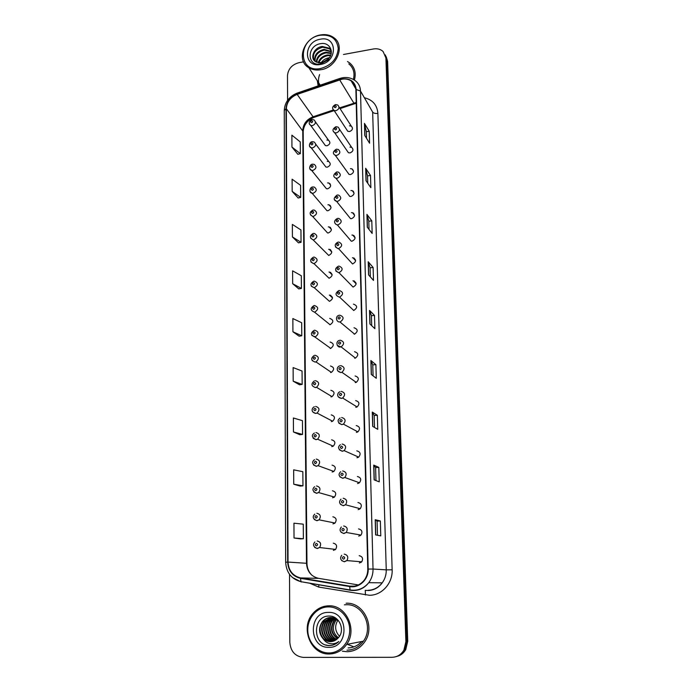 <?xml version="1.0" encoding="UTF-8"?>
<svg xmlns="http://www.w3.org/2000/svg" width="692" height="692" viewBox="0 0 692 692"><rect width="100%" height="100%" fill="white"/><g stroke="black" fill="none" stroke-linecap="round" stroke-linejoin="round"><path stroke-width="1.04" d="M338.362 242.088L338.985 242.105C342.67 244.12 342.523 246.283 338.518 248.592L352.565 263.981C356.397 261.784 356.536 259.708 352.989 257.761L352.427 257.779M312.447 141.713L314.116 141.99C316.581 144.239 316.088 146.202 312.646 147.898L311.166 147.768L325.915 167.031L327.333 167.17C330.638 165.561 331.096 163.675 328.726 161.495L327.247 161.348M312.723 164.177L314.194 164.376C316.893 166.599 316.46 168.614 312.905 170.422L311.616 170.344L326.434 188.734L327.679 188.812C331.087 187.1 331.485 185.171 328.882 183.017L327.584 182.922M313.009 186.944L314.246 187.074C317.204 189.253 316.841 191.312 313.173 193.25L312.092 193.215L326.987 210.705L328.025 210.74C331.546 208.906 331.875 206.934 329.029 204.823L327.93 204.78M313.294 210.013L314.272 210.091C317.507 212.21 317.23 214.304 313.441 216.38L312.594 216.388L327.567 232.953L328.371 232.953C332.004 230.981 332.264 228.974 329.15 226.924L328.276 226.915M313.588 233.403L314.289 233.438C317.818 235.462 317.619 237.598 313.71 239.839L313.121 239.856L328.726 255.46C332.471 253.333 332.653 251.282 329.262 249.319L328.631 249.336M313.874 257.113L314.298 257.121C318.112 259.033 318.009 261.195 313.978 263.617L329.089 278.262C332.947 275.961 333.034 273.885 329.366 272.034L328.994 272.06M314.177 281.151L314.289 281.151C318.415 282.924 318.398 285.121 314.263 287.725L329.453 301.357C333.414 298.883 333.414 296.79 329.453 295.069L329.357 295.077M332.809 446.392L332.679 445.907M333.345 471.736L333.137 471.174M333.916 497.41L333.639 496.83M334.521 523.42L334.201 522.884M335.153 549.768L334.816 549.318M312.178 119.534L314.03 119.906C316.27 122.155 315.725 124.076 312.395 125.667L310.743 125.486L325.413 145.605L326.996 145.787C330.196 144.282 330.707 142.44 328.544 140.251L326.909 140.052M336.122 126.722L338.016 127.094C340.282 129.395 339.729 131.333 336.364 132.916L334.651 132.717L348.413 152.724L350.057 152.923C353.283 151.418 353.811 149.559 351.623 147.335L349.927 147.111M336.554 149.178L338.25 149.463C340.758 151.747 340.265 153.736 336.779 155.432L335.257 155.293L349.079 174.427L350.541 174.566C353.889 172.957 354.347 171.045 351.934 168.839L350.411 168.675M336.995 171.936L338.466 172.135C341.234 174.384 340.819 176.425 337.203 178.251L335.897 178.173L349.789 196.407L351.043 196.485C354.503 194.755 354.892 192.8 352.228 190.62L350.905 190.516M337.445 194.997L338.656 195.118C341.718 197.324 341.381 199.408 337.635 201.372L336.572 201.346L350.524 218.655L351.545 218.689C355.126 216.821 355.446 214.823 352.496 212.695L351.406 212.652M337.904 218.378L338.829 218.438C342.194 220.566 341.943 222.694 338.077 224.822L337.281 224.831L351.285 241.188L352.046 241.188C355.757 239.164 355.991 237.122 352.747 235.072L351.908 235.064M338.829 266.117L339.123 266.117C343.145 267.986 343.094 270.183 338.968 272.691L353.084 287.076C357.037 284.689 357.072 282.587 353.214 280.77L352.946 280.796M355.774 382.529L355.766 382.01M356.389 407.225L356.311 406.472M357.046 432.249L356.882 431.332M357.755 457.611L357.47 456.59M358.508 483.31L358.093 482.263M359.295 509.355L358.776 508.343M360.134 535.738L359.537 534.829M360.999 562.466L360.368 561.714M335.689 104.561L337.757 105.028C339.807 107.321 339.21 109.215 335.949 110.703L334.08 110.443L347.773 131.29L349.572 131.558C352.695 130.148 353.266 128.331 351.285 126.108L349.443 125.823M329.825 324.764L330.075 324.73C333.847 322.057 333.734 319.946 329.721 318.398M330.196 348.491L330.724 348.396C334.253 345.593 334.046 343.474 330.101 342.038M330.577 372.53L331.373 372.365C334.651 369.45 334.348 367.331 330.473 365.99M330.966 396.905L332.013 396.637C335.049 393.644 334.66 391.516 330.863 390.271M331.356 421.61L332.636 421.238C335.438 418.167 334.98 416.048 331.252 414.889M331.753 446.651L333.25 446.167C335.836 443.044 335.3 440.934 331.641 439.835M332.151 472.039L333.855 471.434C336.234 468.268 335.629 466.166 332.039 465.128M332.558 497.79L334.444 497.064C336.632 493.863 335.966 491.77 332.445 490.784M332.973 523.896L335.023 523.048C337.039 519.822 336.321 517.737 332.861 516.794M333.388 550.374L335.585 549.405C337.454 546.161 336.684 544.076 333.276 543.168M353.621 310.483L353.742 310.466C357.669 307.836 357.582 305.717 353.474 304.117M354.157 334.201L354.589 334.132C358.24 331.356 358.041 329.228 354.01 327.748M354.693 358.248L355.428 358.093C358.802 355.195 358.508 353.058 354.546 351.7M355.247 382.615L356.268 382.365C359.364 379.363 358.975 377.235 355.1 375.981M355.809 407.32L357.089 406.957C359.927 403.877 359.442 401.758 355.653 400.599M356.371 432.37L357.902 431.869C360.489 428.737 359.927 426.627 356.216 425.554M356.951 457.767L358.69 457.135C361.051 453.952 360.42 451.859 356.795 450.855M357.53 483.518L359.468 482.757C361.622 479.539 360.921 477.463 357.375 476.511M358.119 509.632L360.238 508.732C362.201 505.497 361.44 503.43 357.963 502.53M358.715 536.127L360.99 535.089C362.79 531.837 361.977 529.778 358.56 528.913M359.33 562.994L361.734 561.835C363.387 558.565 362.522 556.515 359.165 555.676M317.317 80.722L318.156 85.886L317.317 80.722M342.332 651.181L347.021 651.717C354.287 651.501 360.151 648.266 364.615 642.02C375.773 626.857 363.603 602.014 346.104 603.225C363.603 602.014 375.773 626.857 364.615 642.02C360.151 648.266 354.287 651.501 347.021 651.717L342.332 651.181M341.978 79.199C345.42 78.637 348.474 79.191 351.129 80.869C354.122 82.91 355.714 85.825 355.887 89.588L367.781 569.066C367.833 573.21 366.656 576.903 364.252 580.156C360.376 584.896 355.541 586.894 349.737 586.133L300.562 577.924C292.811 575.96 288.633 570.675 288.036 562.068L286.341 108.705C286.825 101.966 290.432 97.191 297.162 94.389L341.978 79.199M341.969 78.888L297.102 94.086C290.207 96.958 286.505 101.854 286.012 108.756L287.656 562.077C288.27 570.9 292.552 576.324 300.492 578.33L349.676 586.557C359.148 588.434 368.706 579.412 368.179 569.058L356.224 89.528C355.169 81.717 350.411 78.17 341.969 78.888M396.049 656.656C399.846 655.661 402.77 653.395 404.829 649.84L406.818 641.458L386.759 59.624L385.34 54.919L386.759 59.624L406.818 641.458L404.829 649.84C402.77 653.395 399.846 655.661 396.049 656.656M375.618 534.907L380.773 535.876L380.349 520.981L375.211 519.727L375.618 534.907M377.477 535.253L377.088 521.111L375.211 519.727M377.088 521.119L380.349 520.981M374.121 479.85L379.233 481.84L378.818 467.368L373.723 465.111L374.121 479.85M375.964 480.568L375.609 467.541L373.723 465.111M375.609 467.558L378.818 467.368M372.677 426.384L377.737 429.334L377.339 415.269L372.287 412.069L372.677 426.384M374.502 427.448L374.164 415.485L372.287 412.069M374.164 415.503L377.339 415.269M371.267 374.45L376.284 378.299L375.894 364.632L370.886 360.541L371.267 374.45M373.075 375.834L372.772 364.883L370.886 360.541M372.772 364.909L375.894 364.632M364.788 135.511L369.58 143.192L369.243 131.246L364.459 123.392L364.788 135.511M366.509 138.279L366.327 131.67L364.459 123.392M366.327 131.714L369.243 131.246M366.007 180.716L370.851 187.714L370.505 175.457L365.67 168.268L366.007 180.716M367.755 183.233L367.547 175.846L365.67 168.268M367.547 175.889L370.505 175.457M367.27 227.166L372.158 233.438L371.794 220.852L366.924 214.373L367.27 227.166M369.026 229.424L368.801 221.206L366.924 214.373M368.801 221.25L371.794 220.852M368.568 274.897L373.498 280.416L373.126 267.475L368.205 261.749L368.568 274.897M370.341 276.878L370.09 267.804L368.205 261.749M370.09 267.83L373.126 267.475M369.9 323.968L374.874 328.683L374.493 315.388L369.528 310.448L369.9 323.968M371.69 325.664L371.414 315.673L369.528 310.448M371.414 315.708L374.493 315.388M354.399 80.082C356.311 72.98 354.745 67.271 349.702 62.955L347.488 61.527L349.702 62.955C354.745 67.271 356.311 72.98 354.399 80.082M289.533 574.334L289.818 642.349C290.649 651.457 295.19 656.474 303.433 657.4L392.001 657.296C397.156 657.115 401.118 654.71 403.903 650.091L405.893 641.674L385.911 57.912L383.074 51.468C380.505 49.184 377.296 48.353 373.446 48.976L343.474 54.495M303.546 61.839L298.909 62.695C291.946 64.624 288.14 68.958 287.483 75.688L287.587 100.331M293.46 431.972L302.56 434.438L302.447 420.667L293.391 417.985L293.46 431.972L299.844 434.723M300.207 486.087L293.745 484.227L302.958 485.853L302.845 471.693L293.668 469.833L293.745 484.227M300.579 538.895L294.031 538.004L303.373 538.739L303.26 524.173L293.953 523.187L294.031 538.004M292.673 283.72L301.409 288.426L301.314 275.736L292.604 270.84L292.673 283.72L298.806 288.901M292.422 236.941L301.046 242.321L300.951 229.96L292.353 224.407L292.422 236.941L298.477 242.849M292.18 191.407L300.7 197.41L300.605 185.37L292.111 179.193L292.18 191.407L298.157 197.99M291.938 147.05L300.354 153.659L300.259 141.921L291.877 135.156L291.938 147.05L297.845 154.281M293.192 381.18L302.162 384.432L302.058 371.033L293.123 367.573L293.192 381.18L299.489 384.787M292.924 331.779L301.781 335.784L301.677 322.74L292.854 318.545L292.924 331.779L299.143 336.191M301.781 335.784L299.082 336.2M301.409 288.426L298.745 288.91M301.046 242.321L298.416 242.857M300.7 197.41L298.105 198.007M300.354 153.659L297.794 154.299M302.162 384.432L299.428 384.787M302.56 434.438L299.774 434.732M302.958 485.853L300.138 486.069M303.373 538.739L300.518 538.886M397.009 656.379C400.789 655.393 403.704 653.136 405.754 649.598L407.735 641.25L387.607 61.337L386.188 56.649M320.621 68.508C331.399 65.463 337.272 58.785 338.241 48.475C336.874 38.648 330.845 34.237 320.145 35.257C297.577 38.709 297.768 73.326 320.621 68.508M320.906 69.728C336.753 67.556 345.567 45.672 333.925 37.74C330.145 34.963 325.638 34.029 320.413 34.955C303.918 37.385 295.657 60.628 308.883 67.781C312.377 69.84 316.382 70.489 320.906 69.728M353.387 79.459C354.97 72.963 353.439 67.755 348.803 63.837M321.062 62.903C322.939 60.048 325.612 58.336 329.072 57.756L329.461 57.713M322.048 62.747L328.83 58.552M318.233 62.756C319.574 58.552 322.628 55.957 327.411 54.979L330.776 55.101M318.839 62.86C320.335 58.958 323.337 56.562 327.826 55.68L330.551 55.68M316.253 62.046C316.737 56.839 319.894 53.552 325.724 52.177L331.26 53.068M316.702 62.254C317.42 57.272 320.569 54.149 326.148 52.877L331.183 53.535M314.773 61.043C314.082 55.109 317.17 51.208 324.02 49.348L331.33 51.459M315.102 61.32C314.73 55.542 317.853 51.779 324.453 50.058L331.338 51.813M315.915 61.856L321.884 62.782L328.899 58.474C334.634 51.727 329.392 42.212 321.218 43.579C306.79 45.075 306.418 66.32 320.275 64.036L329.037 59.564L321.443 63.344L315.682 61.718C309.506 58.448 313.883 47.272 322.299 46.485L329.089 48.129L331.269 50.732M313.926 60.117C312.17 53.829 315.102 49.521 322.732 47.203L329.513 48.847L331.26 50.706M320.206 39.236C303.044 41.849 303.243 68.145 320.56 64.451C338.016 61.847 337.462 35.275 320.206 39.236M319.6 74.572C318.225 78.378 318.13 82.019 319.315 85.488M337.964 620.093C334.444 625.871 334.954 631.251 339.504 636.233M328.934 652.971C340.23 653.049 350.031 642.012 349.694 629.599C349.521 617.178 339.409 606.616 328.276 606.901C317.144 607.005 307.594 617.766 307.776 629.997C307.793 642.228 317.637 653.075 328.934 652.971M329.262 653.992C336.416 653.784 342.203 650.601 346.64 644.442C357.79 629.4 345.896 604.635 328.579 605.82C322.36 606.054 317.118 608.631 312.862 613.562C299.973 627.592 310.708 654.857 329.262 653.992M346.986 650.177C353.776 649.978 359.26 646.968 363.438 641.155C373.957 626.961 362.573 603.588 346.13 604.721L344.391 604.825M338.353 637.764C332.592 632.704 331.831 626.814 336.061 620.093L336.831 619.253M337.514 638.673C330.828 633.811 329.721 627.687 334.184 620.3L335.828 618.683M337.731 638.465C331.269 633.543 330.248 627.471 334.651 620.248L336.078 618.812M336.641 639.434C329.504 637.168 327.195 626.277 332.29 620.516L334.841 618.233M336.866 639.252C329.902 636.83 327.757 626.13 332.765 620.464L335.084 618.337M335.75 640.065C327.965 638.534 324.903 626.848 330.369 620.724L333.847 617.895M335.975 639.918C328.345 638.188 325.482 626.71 330.845 620.672L334.098 617.973M334.824 640.593C326.494 639.892 322.567 627.436 328.423 620.94L332.861 617.671M335.058 640.472C326.858 639.555 323.155 627.289 328.908 620.888L333.103 617.714M333.873 641.008C325.102 641.259 320.188 628.033 326.451 621.157L331.866 617.532M334.115 640.913C325.439 640.913 320.785 627.886 326.944 621.105L332.117 617.558M332.895 641.32L332.125 641.354C323.225 641.821 318.069 628.379 324.462 621.381L330.88 617.489M333.146 641.25L332.618 641.268C323.735 641.735 318.579 628.31 324.963 621.321L331.131 617.489M323.311 638.932L330.352 641.666C333.674 641.571 336.433 640.161 338.622 637.427C345.386 629.884 339.158 615.845 329.522 616.07C312.533 615.127 312.135 644.814 328.492 645.541L329.323 645.567C332.947 645.498 336.113 644.148 338.829 641.519C336.07 643.491 333.077 644.174 329.85 643.577C327.152 643.024 324.981 641.475 323.311 638.932L323.052 638.681C318.64 633.258 318.432 627.566 322.446 621.598C324.756 618.959 327.532 617.584 330.776 617.489L338.016 620.136M330.629 641.622C321.702 642.089 316.529 628.578 322.948 621.546C324.92 619.245 327.316 617.904 330.136 617.524M328.354 612.411C308.13 611.814 308.407 648.162 328.847 647.349C349.477 648.049 348.716 611.148 328.354 612.411M347.28 644.313L353.214 646.57M338.829 641.519C334.902 645.178 330.568 646.319 325.802 644.953M356.207 102.511L339.582 107.874M364.831 97.849C372.841 99.994 377.192 105.167 377.884 113.367L392.148 569.801L386.248 569.853L372.659 112.087L360.506 91.059L356.224 89.528M392.148 569.801C392.84 583.096 381.958 595.336 369.511 595.284L318.718 587.076L309.583 583.148M368.075 590.311C373.818 590.06 378.533 587.569 382.218 582.837C384.994 579.014 386.335 574.689 386.248 569.853L373.031 569.04C373.109 574.118 371.682 578.668 368.767 582.69C363.931 588.71 357.868 591.245 350.55 590.293L350.083 589.965C357.522 591.063 363.75 588.633 368.767 582.69L382.218 582.837C378.732 587.577 374.156 590.138 368.481 590.536L365.238 590.362L365.471 594.99M342.22 77.824L339.902 78.421L339.573 79.511M297.127 93.109C289.074 96.491 284.784 102.278 284.256 110.469L286.012 108.756M287.656 562.077L285.658 562.241C286.35 572.63 291.47 579.117 301.003 581.704L350.411 590.267M301.375 582.007L292.396 577.474M300.492 578.33L301.003 581.704L350.083 589.965L349.676 586.557M339.538 78.542L297.595 92.953L297.102 94.086M368.179 569.058L373.031 569.04L360.506 91.059C360.29 86.439 358.352 82.85 354.702 80.289C351.259 77.936 347.306 77.08 342.843 77.712M405.893 641.674L407.735 641.25M385.911 57.912L387.607 61.337M318.874 584.705L318.718 587.076M377.884 113.367C375.332 113.661 373.593 113.237 372.659 112.087M288.036 562.068L306.487 563.288C307.101 571.454 311.106 576.471 318.502 578.33L358.344 584.948M300.562 577.924L318.735 578.374M349.737 586.133L354.555 586.133M339.634 79.814L354.295 103.843L340.057 108.618M297.162 94.389L313.078 116.784C306.634 119.422 303.191 123.98 302.759 130.459L306.487 563.288L306.963 563.357C307.058 568.011 308.667 571.947 311.807 575.156M333.423 109.95L313.078 116.784L313.701 117.476C307.205 120.399 303.702 125.114 303.191 131.592L306.963 563.357M286.341 108.705L303.191 131.592M314.523 116.299L313.701 117.476L334.184 110.599M354.901 102.779L354.295 103.843L356.224 103.255M370.012 324.081L369.649 310.63M368.68 275.027L368.326 261.957M367.391 227.313L367.045 214.606M366.129 180.889L365.791 168.528M364.9 135.701L364.572 123.678M371.388 374.536L371.007 360.688M372.798 426.454L372.408 412.19M374.251 479.893L373.844 465.197M375.739 534.933L375.332 519.779M335.361 104.613C332.177 106.551 331.753 108.488 334.08 110.443L332.913 109.128M335.205 105.694C333.864 106.585 333.881 107.251 335.239 107.692C336.58 106.802 336.572 106.136 335.205 105.694M311.659 122.692C312.983 121.801 312.974 121.143 311.634 120.693C310.31 121.584 310.31 122.242 311.659 122.692M311.815 119.595C309.938 120.356 309.082 121.697 309.238 123.634L310.743 125.486L309.445 124.171M335.784 126.774C332.48 128.902 332.108 130.883 334.651 132.717L333.319 131.333M335.611 127.899C334.271 128.79 334.279 129.465 335.655 129.914C336.995 129.023 336.987 128.349 335.611 127.899M336.027 150.398C334.677 151.288 334.686 151.972 336.07 152.448C337.428 151.548 337.411 150.865 336.027 150.398M353.508 191.494L352.989 191.649M336.45 173.208C335.084 174.099 335.101 174.791 336.494 175.275C337.852 174.384 337.843 173.692 336.45 173.208M353.785 213.378L353.197 213.577M337.073 195.049C333.449 197.973 333.284 200.075 336.572 201.346L334.573 199.746M336.874 196.32C335.508 197.22 335.516 197.921 336.918 198.422C338.293 197.523 338.276 196.822 336.874 196.32M311.91 144.931C313.242 144.04 313.234 143.374 311.884 142.907C310.552 143.798 310.552 144.472 311.91 144.931M312.075 141.765C310.103 141.523 307.741 146.678 311.166 147.768L309.687 146.384M312.161 167.464C313.511 166.582 313.502 165.898 312.135 165.423C310.795 166.305 310.803 166.988 312.161 167.464M312.343 164.229C310.016 164.134 308.113 169.566 311.616 170.344L309.947 168.9M330.257 184.055L329.816 184.202M312.421 190.309C313.779 189.426 313.77 188.734 312.395 188.233C311.045 189.124 311.054 189.816 312.421 190.309M312.611 186.996C309.947 187.03 308.502 192.696 312.092 193.215L310.206 191.719M330.421 205.671L329.894 205.861M348.085 647.902C353.404 647.781 357.911 645.653 361.613 641.51M354.01 235.574L353.378 235.816M337.307 219.753C335.923 220.653 335.94 221.362 337.35 221.89C338.734 220.99 338.725 220.281 337.307 219.753M354.192 258.09L353.534 258.375M337.964 242.131C334.279 244.198 334.297 246.352 338.016 248.618L335.438 246.949M337.748 243.515C336.355 244.414 336.373 245.132 337.791 245.677C339.184 244.778 339.167 244.06 337.748 243.515M354.304 280.943L353.664 281.246M338.423 266.161C334.565 268.557 334.686 270.736 338.777 272.709L335.888 271.056M338.198 267.605C336.788 268.505 336.805 269.231 338.232 269.793C339.642 268.894 339.625 268.167 338.198 267.605M312.68 213.465C314.047 212.574 314.038 211.873 312.654 211.363C311.296 212.254 311.305 212.954 312.68 213.465M312.888 210.074C309.341 212.15 309.246 214.252 312.594 216.388L310.466 214.849M330.542 227.582L329.946 227.824M312.948 236.941C314.324 236.05 314.315 235.332 312.922 234.804C311.547 235.695 311.556 236.405 312.948 236.941M313.165 233.455C309.506 235.695 309.488 237.832 313.121 239.856L310.734 238.299M329.695 249.777L330.162 249.544M330.629 249.803L329.98 250.089M313.216 260.728C314.601 259.837 314.592 259.119 313.191 258.574C311.807 259.465 311.815 260.183 313.216 260.728M313.441 257.165C309.67 259.578 309.748 261.732 313.666 263.635L311.011 262.078M330.655 272.337L329.998 272.665M338.647 292.033C337.229 292.932 337.246 293.676 338.682 294.256C340.101 293.356 340.083 292.612 338.647 292.033M339.296 290.484C343.578 292.136 343.665 294.351 339.556 297.119L353.742 310.466M339.106 316.806C337.679 317.706 337.696 318.458 339.141 319.055C340.568 318.156 340.55 317.403 339.106 316.806M339.763 315.171C343.967 316.702 344.158 318.925 340.334 321.841L339.884 321.918M340.23 340.213C344.357 341.623 344.651 343.846 341.121 346.891L337.298 345.438M339.564 341.935C338.128 342.834 338.146 343.595 339.608 344.218C341.044 343.318 341.026 342.557 339.564 341.935M340.698 365.61C344.746 366.907 345.144 369.13 341.891 372.287L340.827 372.555L337.782 370.955M340.04 367.417C338.596 368.317 338.604 369.095 340.075 369.736C341.519 368.836 341.511 368.058 340.04 367.417M341.182 391.378C345.135 392.58 345.628 394.795 342.652 398.03L341.312 398.419L338.284 396.845M340.516 393.272C339.063 394.18 339.071 394.959 340.559 395.625C342.012 394.725 341.995 393.938 340.516 393.272M313.485 284.862C314.877 283.962 314.877 283.236 313.467 282.665C312.075 283.556 312.083 284.291 313.485 284.862M313.736 281.203C309.843 283.798 310.007 285.969 314.229 287.725L311.296 286.194M330.638 295.207L329.998 295.562M314.462 305.509C318.64 307.11 318.752 309.315 314.799 312.127L314.54 312.161M313.761 309.324C315.171 308.424 315.163 307.689 313.744 307.101C312.334 307.992 312.343 308.736 313.761 309.324M314.748 330.205C318.856 331.693 319.064 333.907 315.37 336.848L311.876 335.447M314.047 334.132C315.457 333.233 315.448 332.48 314.021 331.875C312.611 332.765 312.62 333.518 314.047 334.132M315.033 355.247C319.073 356.631 319.375 358.854 315.941 361.907L315.12 362.089L312.187 360.601M314.332 359.286C315.751 358.395 315.742 357.634 314.306 357.003C312.879 357.894 312.888 358.655 314.332 359.286M315.327 380.652C319.297 381.941 319.687 384.164 316.503 387.304L315.405 387.589M314.618 384.804C316.054 383.913 316.045 383.143 314.592 382.486C313.156 383.385 313.165 384.155 314.618 384.804M341.666 417.518C345.542 418.634 346.112 420.84 343.396 424.135L341.805 424.663L338.803 423.115M341 419.508C339.53 420.407 339.547 421.203 341.044 421.895C342.505 420.987 342.497 420.191 341 419.508M342.168 444.039C345.948 445.086 346.606 447.283 344.123 450.622L342.298 451.288L339.331 449.783M341.485 446.124C340.014 447.023 340.031 447.828 341.537 448.546C343.007 447.637 342.998 446.833 341.485 446.124M342.67 470.949C346.381 471.935 347.099 474.124 344.841 477.497L342.8 478.302L339.876 476.857M341.986 473.129C340.499 474.029 340.516 474.85 342.03 475.586C343.517 474.677 343.509 473.864 341.986 473.129M343.171 498.257C346.813 499.2 347.6 501.371 345.533 504.771L343.318 505.722L340.447 504.338M342.497 500.541C340.992 501.441 341.009 502.271 342.54 503.032C344.036 502.124 344.019 501.293 342.497 500.541M343.69 525.981C347.272 526.88 348.111 529.043 346.216 532.468L343.837 533.549L341.035 532.234M343.007 528.359C341.493 529.268 341.511 530.107 343.05 530.894C344.564 529.986 344.547 529.146 343.007 528.359M344.218 554.11C347.739 554.993 348.63 557.147 346.891 560.581L344.357 561.8L341.649 560.572M343.526 556.602C342.004 557.501 342.021 558.357 343.578 559.171C345.1 558.262 345.083 557.406 343.526 556.602M315.63 406.412C319.514 407.623 319.989 409.837 317.048 413.055L315.708 413.453L312.827 412.017M314.912 410.693C316.356 409.802 316.348 409.015 314.886 408.341C313.441 409.24 313.45 410.019 314.912 410.693M315.924 432.543C319.747 433.685 320.292 435.899 317.585 439.178L316.01 439.688L313.165 438.296M315.206 436.955C316.659 436.064 316.651 435.268 315.18 434.567C313.727 435.467 313.736 436.263 315.206 436.955M316.235 459.064C319.981 460.145 320.604 462.342 318.095 465.673L316.313 466.304L313.511 464.972M315.509 463.605C316.971 462.706 316.962 461.901 315.483 461.183C314.021 462.074 314.03 462.887 315.509 463.605M316.538 485.966C320.223 486.995 320.906 489.192 318.605 492.557L316.625 493.318L313.883 492.038M315.812 490.637C317.291 489.746 317.282 488.924 315.786 488.18C314.315 489.08 314.324 489.901 315.812 490.637M316.858 513.265C320.474 514.26 321.218 516.448 319.09 519.839L316.945 520.73L314.263 519.519M316.123 518.074C317.611 517.183 317.602 516.353 316.097 515.583C314.609 516.483 314.618 517.313 316.123 518.074M317.178 540.98C320.733 541.931 321.529 544.111 319.566 547.528L317.265 548.548L314.67 547.415M316.443 545.927C317.939 545.028 317.931 544.18 316.408 543.393C314.912 544.293 314.921 545.132 316.443 545.927M339.028 107.018L351.285 126.108M356.181 283.858L353.214 280.77M355.636 260.728L352.989 257.761M355.108 237.884L352.747 235.072M354.581 215.333L352.496 212.695M354.053 193.077L352.228 190.62M353.543 171.114L351.934 168.839M339.469 129.266L351.623 147.335M315.457 121.913L328.544 140.251M332.541 297.889L329.453 295.069M332.151 274.793L329.366 272.034M331.771 251.983L329.262 249.319M331.399 229.459L329.15 226.924M331.027 207.219L329.029 204.823M330.655 185.266L328.882 183.017M315.742 144.161L328.726 161.495M351.129 80.869L355.852 88.948M284.256 110.469L285.658 562.241M403.903 650.091L405.754 649.598M335.257 155.293C332.471 153.607 332.791 151.583 336.208 149.23M353.162 191.13L352.721 191.286M335.897 178.173C332.861 176.694 333.112 174.626 336.632 171.988M353.353 213.041L352.911 213.214M329.98 183.7L329.548 183.856M330.075 205.334L329.608 205.524M331.2 51.701L330.776 50.992M329.513 48.847L329.089 48.129M320.223 85.177L308.883 67.781M363.438 641.155L346.64 644.442M337.739 619.911L336.061 620.093M334.651 620.248L334.184 620.3M332.765 620.464L332.29 620.516M330.845 620.672L330.369 620.724M328.908 620.888L328.423 620.94M326.944 621.105L326.451 621.157M324.963 621.321L324.462 621.381M322.948 621.546L322.446 621.598M337.281 224.831C335.127 224.537 332.42 220.99 337.514 218.43M330.119 227.27L329.643 227.478M330.101 249.518L329.66 249.743M338.89 290.528C334.937 293.226 335.11 295.423 339.417 297.127M339.357 315.241C334.781 315.863 336.269 322.602 339.858 321.892L354.589 334.132M339.547 340.352C334.963 341.338 337.203 347.868 340.308 347.012L341.121 346.891L355.428 358.093M339.72 365.852C337.367 366.388 335.11 371.024 340.758 372.495L341.891 372.287L356.268 382.365M339.919 391.733C337.575 392.537 335.862 397.087 341.225 398.341L342.652 398.03L357.089 406.957M330.075 324.73L314.523 312.144C310.258 310.379 310.094 308.182 314.021 305.57M330.724 348.396L314.782 336.918C310.518 335.127 310.353 332.921 314.28 330.292M331.373 372.365L315.941 361.907L315.05 362.037C310.872 360.376 310.622 358.162 314.289 355.403M332.013 396.637L316.503 387.304L315.327 387.52C311.236 385.972 310.898 383.757 314.315 380.903M340.144 418.003C336.978 420.226 337.497 422.414 341.692 424.577L343.396 424.135L357.902 431.869M340.403 444.653C337.48 447.058 338.068 449.238 342.168 451.184L344.123 450.622L358.69 457.135M340.698 471.71C338.007 474.305 338.665 476.468 342.652 478.198L344.841 477.497L359.468 482.757M341.018 499.157C338.544 501.89 339.253 504.036 343.137 505.61L345.533 504.771L360.238 508.732M341.364 527.01C339.115 529.838 339.876 531.975 343.639 533.428L346.216 532.468L360.99 535.089M341.744 555.278C339.685 558.193 340.481 560.33 344.149 561.679L346.891 560.581L361.734 561.835M332.636 421.238L317.048 413.055L315.595 413.375C310.275 412.034 312.057 407.588 314.358 406.766M333.25 446.167L317.585 439.178L315.881 439.593C311.729 437.335 311.236 435.147 314.419 433.019M333.855 471.434L318.095 465.673L316.166 466.209C312.101 464.176 311.547 461.988 314.514 459.661M334.444 497.064L318.605 492.557L316.452 493.206C312.49 491.32 311.884 489.149 314.626 486.692M335.023 523.048L319.09 519.839L316.746 520.609C312.853 518.888 312.196 516.725 314.765 514.113M335.585 549.405L319.566 547.528L317.04 548.427C313.26 546.758 312.559 544.595 314.921 541.948"/></g></svg>
